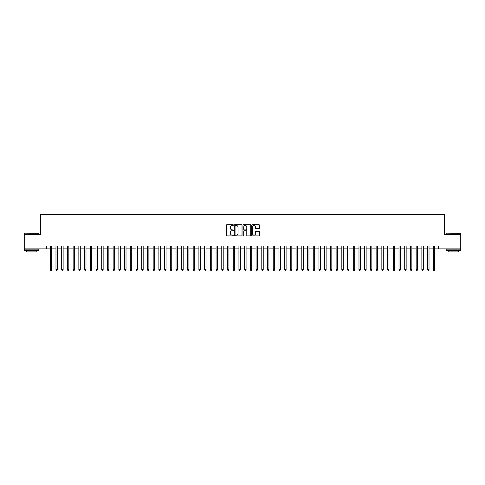 <?xml version="1.0" encoding="UTF-8"?>
<svg xmlns="http://www.w3.org/2000/svg" width="485" height="485" viewBox="0 0 485 485"><rect width="100%" height="100%" fill="white"/><g stroke="black" fill="none" stroke-linecap="round" stroke-linejoin="round"><path stroke-width="0.73" d="M233.352 225.076A0.394 0.394 0 0 0 232.958 224.682L226.998 224.682A0.564 0.564 0 0 0 226.434 225.246L226.434 235.346A0.564 0.564 0 0 0 226.998 235.904L232.958 235.904A0.394 0.394 0 0 0 233.352 235.51A0.394 0.394 0 0 0 232.958 235.122L232.188 235.122A1.794 1.794 0 0 1 230.393 233.321L230.393 232.485A1.794 1.794 0 0 1 232.188 230.684L232.958 230.684A0.394 0.394 0 0 0 233.352 230.296A0.394 0.394 0 0 0 232.958 229.902L232.188 229.902A1.794 1.794 0 0 1 230.393 228.108L230.393 227.265A1.794 1.794 0 0 1 232.188 225.47L232.958 225.47A0.394 0.394 0 0 0 233.352 225.076M258.899 228.641A0.564 0.564 0 0 0 259.463 228.077L259.463 225.246A0.564 0.564 0 0 0 258.899 224.682L252.279 224.682A0.564 0.564 0 0 0 251.715 225.246L251.715 235.346A0.564 0.564 0 0 0 252.279 235.904L258.899 235.904A0.564 0.564 0 0 0 259.463 235.346L259.463 231.921A0.564 0.564 0 0 0 258.899 231.363L256.068 231.363A0.564 0.564 0 0 0 255.504 231.921L255.504 233.618A1.503 1.503 0 0 1 254.007 235.122A1.503 1.503 0 0 1 252.503 233.618L252.503 226.968A1.503 1.503 0 0 1 254.007 225.47A1.503 1.503 0 0 1 255.504 226.968L255.504 228.077A0.564 0.564 0 0 0 256.068 228.641L258.899 228.641M46.687 248.872L24.25 248.872L24.25 234.582L40.685 234.582L40.685 214.57L444.315 214.57L444.315 234.582L460.75 234.582L460.75 248.872L438.313 248.872L438.313 246.016L46.687 246.016L46.687 248.872L50.264 248.872M242.009 225.246A0.564 0.564 0 0 0 241.445 224.682L234.825 224.682A0.564 0.564 0 0 0 234.267 225.246L234.267 235.346A0.564 0.564 0 0 0 234.825 235.904L241.445 235.904A0.564 0.564 0 0 0 242.009 235.346L242.009 225.246M243.555 224.682L250.175 224.682A0.564 0.564 0 0 1 250.733 225.246L250.733 235.346A0.564 0.564 0 0 1 250.175 235.904L247.338 235.904A0.564 0.564 0 0 1 246.78 235.346L246.78 231.248A0.564 0.564 0 0 0 246.216 230.684L244.337 230.684A0.564 0.564 0 0 0 243.779 231.248L243.779 235.51A0.394 0.394 0 0 1 243.385 235.904A0.394 0.394 0 0 1 242.991 235.51L242.991 225.246A0.564 0.564 0 0 1 243.555 224.682M51.695 248.872L55.981 248.872M57.412 248.872L61.698 248.872M63.129 248.872L67.415 248.872M68.846 248.872L73.132 248.872M74.563 248.872L78.849 248.872M80.28 248.872L84.566 248.872M85.997 248.872L90.283 248.872M91.713 248.872L96 248.872M97.43 248.872L101.717 248.872M103.147 248.872L107.434 248.872M108.864 248.872L113.15 248.872M114.581 248.872L118.867 248.872M120.298 248.872L124.584 248.872M126.015 248.872L130.301 248.872M131.732 248.872L136.018 248.872M137.449 248.872L141.735 248.872M143.166 248.872L147.452 248.872M148.883 248.872L153.169 248.872M154.6 248.872L158.886 248.872M160.317 248.872L164.603 248.872M166.034 248.872L170.32 248.872M171.751 248.872L176.037 248.872M177.468 248.872L181.754 248.872M183.185 248.872L187.471 248.872M188.901 248.872L193.188 248.872M194.618 248.872L198.905 248.872M200.335 248.872L204.621 248.872M206.052 248.872L210.338 248.872M211.769 248.872L216.061 248.872M217.486 248.872L221.778 248.872M223.203 248.872L227.495 248.872M228.92 248.872L233.212 248.872M234.637 248.872L238.929 248.872M240.354 248.872L244.646 248.872M246.071 248.872L250.363 248.872M251.788 248.872L256.08 248.872M257.505 248.872L261.797 248.872M263.222 248.872L267.514 248.872M268.939 248.872L273.231 248.872M274.662 248.872L278.948 248.872M280.378 248.872L284.665 248.872M286.095 248.872L290.382 248.872M291.812 248.872L296.099 248.872M297.529 248.872L301.815 248.872M303.246 248.872L307.532 248.872M308.963 248.872L313.249 248.872M314.68 248.872L318.966 248.872M320.397 248.872L324.683 248.872M326.114 248.872L330.4 248.872M331.831 248.872L336.117 248.872M337.548 248.872L341.834 248.872M343.265 248.872L347.551 248.872M348.982 248.872L353.268 248.872M354.699 248.872L358.985 248.872M360.416 248.872L364.702 248.872M366.133 248.872L370.419 248.872M371.849 248.872L376.136 248.872M377.566 248.872L381.853 248.872M383.283 248.872L387.57 248.872M389 248.872L393.286 248.872M394.717 248.872L399.003 248.872M400.434 248.872L404.72 248.872M406.151 248.872L410.437 248.872M411.868 248.872L416.154 248.872M417.585 248.872L421.871 248.872M423.302 248.872L427.588 248.872M429.019 248.872L433.305 248.872M434.736 248.872L438.313 248.872M235.443 225.47A0.394 0.394 0 0 0 235.049 225.858L235.049 234.728A0.394 0.394 0 0 0 235.443 235.122L236.256 235.122A1.794 1.794 0 0 0 238.05 233.321L238.05 227.265A1.794 1.794 0 0 0 236.256 225.47L235.443 225.47M246.78 226.998A1.503 1.503 0 0 0 245.277 225.495A1.503 1.503 0 0 0 243.779 226.998L243.779 229.338A0.564 0.564 0 0 0 244.337 229.902L246.216 229.902A0.564 0.564 0 0 0 246.78 229.338L246.78 226.998M51.695 246.016L51.695 269.684L50.264 269.684L50.264 246.016M51.695 269.684L51.264 270.43L50.689 270.43L50.264 269.684M24.705 233.152L38.83 233.321L24.705 233.152M31.683 250.587L24.535 250.587L24.535 249.163L38.83 249.163L38.83 250.587L31.683 250.587M36.83 250.587L36.83 251.903L26.536 251.903L26.536 250.587M446.345 233.152L460.465 233.321L446.345 233.152M453.317 250.587L446.17 250.587L446.17 249.163L460.465 249.163L460.465 250.587L453.317 250.587M458.464 250.587L458.464 251.903L448.17 251.903L448.17 250.587M57.412 246.016L57.412 269.684L55.981 269.684L55.981 246.016M57.412 269.684L56.981 270.43L56.412 270.43L55.981 269.684M63.129 246.016L63.129 269.684L61.698 269.684L61.698 246.016M63.129 269.684L62.698 270.43L62.128 270.43L61.698 269.684M68.846 246.016L68.846 269.684L67.415 269.684L67.415 246.016M68.846 269.684L68.415 270.43L67.845 270.43L67.415 269.684M74.563 246.016L74.563 269.684L73.132 269.684L73.132 246.016M74.563 269.684L74.132 270.43L73.562 270.43L73.132 269.684M80.28 246.016L80.28 269.684L78.849 269.684L78.849 246.016M80.28 269.684L79.849 270.43L79.279 270.43L78.849 269.684M85.997 246.016L85.997 269.684L84.566 269.684L84.566 246.016M85.997 269.684L85.566 270.43L84.996 270.43L84.566 269.684M91.713 246.016L91.713 269.684L90.283 269.684L90.283 246.016M91.713 269.684L91.283 270.43L90.713 270.43L90.283 269.684M97.43 246.016L97.43 269.684L96 269.684L96 246.016M97.43 269.684L97 270.43L96.43 270.43L96 269.684M103.147 246.016L103.147 269.684L101.717 269.684L101.717 246.016M103.147 269.684L102.717 270.43L102.147 270.43L101.717 269.684M108.864 246.016L108.864 269.684L107.434 269.684L107.434 246.016M108.864 269.684L108.434 270.43L107.864 270.43L107.434 269.684M114.581 246.016L114.581 269.684L113.15 269.684L113.15 246.016M114.581 269.684L114.151 270.43L113.581 270.43L113.15 269.684M120.298 246.016L120.298 269.684L118.867 269.684L118.867 246.016M120.298 269.684L119.868 270.43L119.298 270.43L118.867 269.684M126.015 246.016L126.015 269.684L124.584 269.684L124.584 246.016M126.015 269.684L125.585 270.43L125.015 270.43L124.584 269.684M131.732 246.016L131.732 269.684L130.301 269.684L130.301 246.016M131.732 269.684L131.302 270.43L130.732 270.43L130.301 269.684M137.449 246.016L137.449 269.684L136.018 269.684L136.018 246.016M137.449 269.684L137.019 270.43L136.449 270.43L136.018 269.684M143.166 246.016L143.166 269.684L141.735 269.684L141.735 246.016M143.166 269.684L142.736 270.43L142.166 270.43L141.735 269.684M148.883 246.016L148.883 269.684L147.452 269.684L147.452 246.016M148.883 269.684L148.452 270.43L147.883 270.43L147.452 269.684M154.6 246.016L154.6 269.684L153.169 269.684L153.169 246.016M154.6 269.684L154.169 270.43L153.6 270.43L153.169 269.684M160.317 246.016L160.317 269.684L158.886 269.684L158.886 246.016M160.317 269.684L159.886 270.43L159.316 270.43L158.886 269.684M166.034 246.016L166.034 269.684L164.603 269.684L164.603 246.016M166.034 269.684L165.603 270.43L165.033 270.43L164.603 269.684M171.751 246.016L171.751 269.684L170.32 269.684L170.32 246.016M171.751 269.684L171.32 270.43L170.75 270.43L170.32 269.684M177.468 246.016L177.468 269.684L176.037 269.684L176.037 246.016M177.468 269.684L177.037 270.43L176.467 270.43L176.037 269.684M183.185 246.016L183.185 269.684L181.754 269.684L181.754 246.016M183.185 269.684L182.754 270.43L182.184 270.43L181.754 269.684M188.901 246.016L188.901 269.684L187.471 269.684L187.471 246.016M188.901 269.684L188.471 270.43L187.901 270.43L187.471 269.684M194.618 246.016L194.618 269.684L193.188 269.684L193.188 246.016M194.618 269.684L194.188 270.43L193.618 270.43L193.188 269.684M200.335 246.016L200.335 269.684L198.905 269.684L198.905 246.016M200.335 269.684L199.905 270.43L199.335 270.43L198.905 269.684M206.052 246.016L206.052 269.684L204.621 269.684L204.621 246.016M206.052 269.684L205.622 270.43L205.052 270.43L204.621 269.684M211.769 246.016L211.769 269.684L210.338 269.684L210.338 246.016M211.769 269.684L211.345 270.43L210.769 270.43L210.338 269.684M217.486 246.016L217.486 269.684L216.061 269.684L216.061 246.016M217.486 269.684L217.062 270.43L216.486 270.43L216.061 269.684M223.203 246.016L223.203 269.684L221.778 269.684L221.778 246.016M223.203 269.684L222.779 270.43L222.203 270.43L221.778 269.684M228.92 246.016L228.92 269.684L227.495 269.684L227.495 246.016M228.92 269.684L228.496 270.43L227.92 270.43L227.495 269.684M234.637 246.016L234.637 269.684L233.212 269.684L233.212 246.016M234.637 269.684L234.213 270.43L233.637 270.43L233.212 269.684M240.354 246.016L240.354 269.684L238.929 269.684L238.929 246.016M240.354 269.684L239.929 270.43L239.354 270.43L238.929 269.684M246.071 246.016L246.071 269.684L244.646 269.684L244.646 246.016M246.071 269.684L245.646 270.43L245.07 270.43L244.646 269.684M251.788 246.016L251.788 269.684L250.363 269.684L250.363 246.016M251.788 269.684L251.363 270.43L250.787 270.43L250.363 269.684M257.505 246.016L257.505 269.684L256.08 269.684L256.08 246.016M257.505 269.684L257.08 270.43L256.504 270.43L256.08 269.684M263.222 246.016L263.222 269.684L261.797 269.684L261.797 246.016M263.222 269.684L262.797 270.43L262.221 270.43L261.797 269.684M268.939 246.016L268.939 269.684L267.514 269.684L267.514 246.016M268.939 269.684L268.514 270.43L267.938 270.43L267.514 269.684M274.662 246.016L274.662 269.684L273.231 269.684L273.231 246.016M274.662 269.684L274.231 270.43L273.655 270.43L273.231 269.684M280.378 246.016L280.378 269.684L278.948 269.684L278.948 246.016M280.378 269.684L279.948 270.43L279.378 270.43L278.948 269.684M286.095 246.016L286.095 269.684L284.665 269.684L284.665 246.016M286.095 269.684L285.665 270.43L285.095 270.43L284.665 269.684M291.812 246.016L291.812 269.684L290.382 269.684L290.382 246.016M291.812 269.684L291.382 270.43L290.812 270.43L290.382 269.684M297.529 246.016L297.529 269.684L296.099 269.684L296.099 246.016M297.529 269.684L297.099 270.43L296.529 270.43L296.099 269.684M303.246 246.016L303.246 269.684L301.815 269.684L301.815 246.016M303.246 269.684L302.816 270.43L302.246 270.43L301.815 269.684M308.963 246.016L308.963 269.684L307.532 269.684L307.532 246.016M308.963 269.684L308.533 270.43L307.963 270.43L307.532 269.684M314.68 246.016L314.68 269.684L313.249 269.684L313.249 246.016M314.68 269.684L314.25 270.43L313.68 270.43L313.249 269.684M320.397 246.016L320.397 269.684L318.966 269.684L318.966 246.016M320.397 269.684L319.967 270.43L319.397 270.43L318.966 269.684M326.114 246.016L326.114 269.684L324.683 269.684L324.683 246.016M326.114 269.684L325.684 270.43L325.114 270.43L324.683 269.684M331.831 246.016L331.831 269.684L330.4 269.684L330.4 246.016M331.831 269.684L331.4 270.43L330.831 270.43L330.4 269.684M337.548 246.016L337.548 269.684L336.117 269.684L336.117 246.016M337.548 269.684L337.117 270.43L336.548 270.43L336.117 269.684M343.265 246.016L343.265 269.684L341.834 269.684L341.834 246.016M343.265 269.684L342.834 270.43L342.264 270.43L341.834 269.684M348.982 246.016L348.982 269.684L347.551 269.684L347.551 246.016M348.982 269.684L348.551 270.43L347.981 270.43L347.551 269.684M354.699 246.016L354.699 269.684L353.268 269.684L353.268 246.016M354.699 269.684L354.268 270.43L353.698 270.43L353.268 269.684M360.416 246.016L360.416 269.684L358.985 269.684L358.985 246.016M360.416 269.684L359.985 270.43L359.415 270.43L358.985 269.684M366.133 246.016L366.133 269.684L364.702 269.684L364.702 246.016M366.133 269.684L365.702 270.43L365.132 270.43L364.702 269.684M371.849 246.016L371.849 269.684L370.419 269.684L370.419 246.016M371.849 269.684L371.419 270.43L370.849 270.43L370.419 269.684M377.566 246.016L377.566 269.684L376.136 269.684L376.136 246.016M377.566 269.684L377.136 270.43L376.566 270.43L376.136 269.684M383.283 246.016L383.283 269.684L381.853 269.684L381.853 246.016M383.283 269.684L382.853 270.43L382.283 270.43L381.853 269.684M389 246.016L389 269.684L387.57 269.684L387.57 246.016M389 269.684L388.57 270.43L388 270.43L387.57 269.684M394.717 246.016L394.717 269.684L393.286 269.684L393.286 246.016M394.717 269.684L394.287 270.43L393.717 270.43L393.286 269.684M400.434 246.016L400.434 269.684L399.003 269.684L399.003 246.016M400.434 269.684L400.004 270.43L399.434 270.43L399.003 269.684M406.151 246.016L406.151 269.684L404.72 269.684L404.72 246.016M406.151 269.684L405.721 270.43L405.151 270.43L404.72 269.684M411.868 246.016L411.868 269.684L410.437 269.684L410.437 246.016M411.868 269.684L411.438 270.43L410.868 270.43L410.437 269.684M417.585 246.016L417.585 269.684L416.154 269.684L416.154 246.016M417.585 269.684L417.155 270.43L416.585 270.43L416.154 269.684M423.302 246.016L423.302 269.684L421.871 269.684L421.871 246.016M423.302 269.684L422.871 270.43L422.302 270.43L421.871 269.684M429.019 246.016L429.019 269.684L427.588 269.684L427.588 246.016M429.019 269.684L428.588 270.43L428.019 270.43L427.588 269.684M434.736 246.016L434.736 269.684L433.305 269.684L433.305 246.016M434.736 269.684L434.311 270.43L433.736 270.43L433.305 269.684M24.535 234.582L24.535 233.321M38.83 234.582L38.83 233.321M446.17 234.582L446.17 233.321M460.465 234.582L460.465 233.321"/></g></svg>
